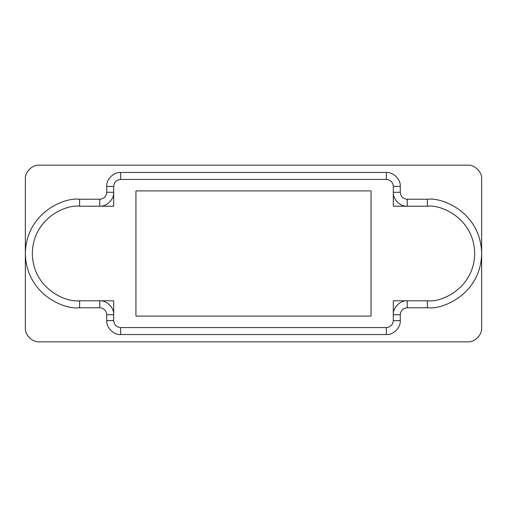 <?xml version="1.0" encoding="UTF-8"?>
<svg xmlns="http://www.w3.org/2000/svg" width="507" height="507" viewBox="0 0 507 507"><rect width="100%" height="100%" fill="white"/><g stroke="black" fill="none" stroke-linecap="round" stroke-linejoin="round"><path stroke-width="0.76" d="M25.35 253.5L25.35 327.928C24.729 334.81 32.378 342.459 39.261 341.838L467.739 341.838C474.622 342.459 482.271 334.81 481.65 327.928L481.65 253.5L481.65 327.928C482.271 334.81 474.622 342.459 467.739 341.838L39.261 341.838C32.378 342.459 24.729 334.81 25.35 327.928L25.35 179.072C24.729 172.19 32.378 164.541 39.261 165.162L467.739 165.162C474.622 164.541 482.271 172.19 481.65 179.072L481.65 253.5L481.65 179.072C482.271 172.19 474.622 164.541 467.739 165.162L39.261 165.162C32.378 164.541 24.729 172.19 25.35 179.072L25.35 253.5M393.312 300.797L393.312 320.62L400.27 320.62L400.27 314.714L393.312 314.714L393.312 300.797L427.395 300.797C441.229 302.698 474.051 288.508 474.691 253.5C474.051 218.492 441.229 204.302 427.395 206.203L407.222 206.203C400.34 206.824 392.691 199.175 393.312 192.286L393.312 186.38C392.868 182.184 390.548 179.865 386.353 179.421L120.647 179.421C116.452 179.865 114.132 182.184 113.688 186.38L113.688 206.203L79.605 206.203C65.771 204.302 32.949 218.492 32.309 253.5C32.949 288.508 65.771 302.698 79.605 300.797L99.778 300.797C106.66 300.176 114.309 307.825 113.688 314.714L113.688 320.62C114.132 324.816 116.452 327.135 120.647 327.579L386.353 327.579C390.548 327.135 392.868 324.816 393.312 320.62L393.312 314.714C392.691 307.825 400.34 300.176 407.222 300.797C400.34 300.176 392.691 307.825 393.312 314.714L400.27 314.714L400.27 320.62C400.891 327.509 393.236 335.159 386.353 334.538L120.647 334.538C113.764 335.159 106.109 327.509 106.73 320.62L106.73 314.714C106.293 310.518 103.973 308.199 99.778 307.755L79.605 307.755C63.736 309.935 26.091 293.654 25.35 253.5C26.091 213.346 63.736 197.065 79.605 199.245L99.778 199.245C103.973 198.801 106.293 196.482 106.73 192.286L106.73 186.38C106.109 179.491 113.764 171.841 120.647 172.462L386.353 172.462C393.236 171.841 400.891 179.491 400.27 186.38L400.27 192.286C400.707 196.482 403.027 198.801 407.222 199.245L427.395 199.245C443.264 197.065 480.909 213.346 481.65 253.5C480.909 293.654 443.264 309.935 427.395 307.755L407.222 307.755C403.027 308.199 400.707 310.518 400.27 314.714C400.707 310.518 403.027 308.199 407.222 307.755L407.222 300.797L407.222 307.755L427.395 307.755L427.395 300.797L407.222 300.797M393.312 206.203L393.312 192.286C392.691 199.175 400.34 206.824 407.222 206.203L427.395 206.203C441.229 204.302 474.051 218.492 474.691 253.5C474.051 288.508 441.229 302.698 427.395 300.797L427.395 307.755C443.264 309.935 480.909 293.654 481.65 253.5C480.909 213.346 443.264 197.065 427.395 199.245L427.395 206.203L427.395 199.245L407.222 199.245L407.222 206.203L407.222 199.245C403.027 198.801 400.707 196.482 400.27 192.286L393.312 192.286L400.27 192.286L400.27 186.38L393.312 186.38L393.312 206.203L407.222 206.203M113.688 300.797L113.688 314.714L106.73 314.714L106.73 320.62C106.109 327.509 113.764 335.159 120.647 334.538L386.353 334.538C393.236 335.159 400.891 327.509 400.27 320.62L393.312 320.62C392.868 324.816 390.548 327.135 386.353 327.579L386.353 334.538L386.353 327.579L120.647 327.579L120.647 334.538L120.647 327.579C116.452 327.135 114.132 324.816 113.688 320.62L106.73 320.62L113.688 320.62L113.688 314.714C114.309 307.825 106.66 300.176 99.778 300.797L99.778 307.755C103.973 308.199 106.293 310.518 106.73 314.714L113.688 314.714L113.688 300.797L79.605 300.797L79.605 307.755L99.778 307.755L99.778 300.797M113.688 206.203L113.688 192.286C114.309 199.175 106.66 206.824 99.778 206.203L99.778 199.245L79.605 199.245C63.736 197.065 26.091 213.346 25.35 253.5C26.091 293.654 63.736 309.935 79.605 307.755L79.605 300.797C65.771 302.698 32.949 288.508 32.309 253.5C32.949 218.492 65.771 204.302 79.605 206.203L79.605 199.245L79.605 206.203L99.778 206.203C106.66 206.824 114.309 199.175 113.688 192.286L113.688 186.38C114.132 182.184 116.452 179.865 120.647 179.421L386.353 179.421C390.548 179.865 392.868 182.184 393.312 186.38L400.27 186.38C400.891 179.491 393.236 171.841 386.353 172.462L386.353 179.421L386.353 172.462L120.647 172.462L120.647 179.421L120.647 172.462C113.764 171.841 106.109 179.491 106.73 186.38L113.688 186.38L106.73 186.38L106.73 192.286L113.688 192.286L106.73 192.286C106.293 196.482 103.973 198.801 99.778 199.245L99.778 206.203M135.946 190.898L371.054 190.898L371.054 316.102L135.946 316.102L135.946 190.898L371.054 190.898L371.054 316.102L371.054 190.898L135.946 190.898L135.946 316.102L135.946 190.898M135.946 316.102L371.054 316.102L135.946 316.102"/></g></svg>
